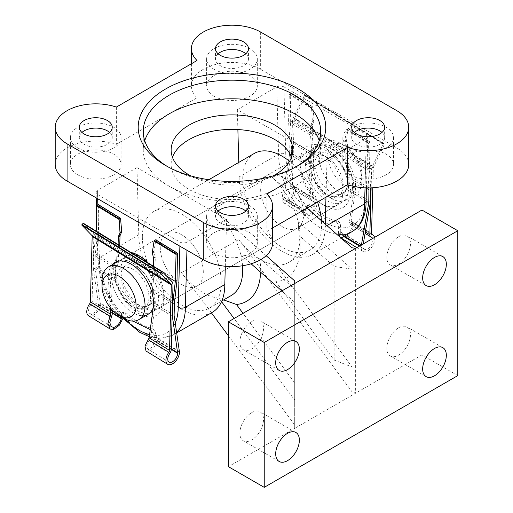 <?xml version="1.0" encoding="UTF-8"?>
<svg xmlns="http://www.w3.org/2000/svg" width="513" height="513" viewBox="0 0 513 513"><rect width="100%" height="100%" fill="white"/><g stroke="black" fill="none" stroke-linecap="round" stroke-linejoin="round"><path stroke-width="0.38" stroke-dasharray="2.56 1.92" d="M290.685 186.168L292.487 120.549A4.797 2.68 -58.5 0 1 293.199 117.907L304.542 95.149L305.472 95.392L305.485 95.79L294.539 118.246A2.398 1.34 121.5 0 0 294.186 119.567L292.384 184.988A2.398 1.34 121.5 0 0 292.827 186.052A2.398 1.34 121.5 0 0 293.019 186.136A9.6 5.367 -58.5 0 1 293.802 186.476A9.6 5.367 -58.5 0 1 293.353 197.467A9.6 5.367 -58.5 0 1 283.76 202.84A9.6 5.367 -58.5 0 1 281.99 198.576L289.614 154.176L289.967 141.325L288.562 121.581L289.306 94.591L290.73 93.456L290.262 120.6L291.666 140.344L291.313 153.195L283.83 197.518A7.002 3.912 121.5 0 0 285.119 200.628A7.002 3.912 121.5 0 0 292.115 196.703A7.002 3.912 121.5 0 0 292.442 188.694A7.002 3.912 121.5 0 0 291.923 188.463A4.797 2.68 -58.5 0 1 291.57 188.303A4.797 2.68 -58.5 0 1 290.685 186.168L311.09 198.685L312.629 201.16C315.816 201.276 315.341 209.618 312 212.254L312.513 212.568L307.454 214.325L306.601 211.484L307.992 206.457L306.139 207.528L304.76 212.542L305.928 216.441L312.205 214.601L316.572 206.303L314.418 199.121L313.558 198.736L312.77 197.492L310.474 163.262L308.775 164.243A31.998 18.474 60 0 1 315.258 146.545A31.998 18.474 60 0 1 331.962 148.552A31.998 18.474 60 0 1 353.528 191.695L349.43 222.206L365.314 231.953M310.474 163.262A31.998 18.474 60 0 1 316.951 145.57A31.998 18.474 60 0 1 333.655 147.571A31.998 18.474 60 0 1 355.227 190.714L351.149 221.039L351.636 222.097L352.335 222.386L352.982 228.638L347.538 236.275L340.741 237.795L338.368 233.159L338.638 227.554C338.721 224.611 337.631 222.732 335.374 221.917C326.435 220.609 318.163 215.505 310.557 206.611L307.325 205.591L306.139 207.528M289.967 141.325L311.962 154.817L311.718 163.653A24.996 14.435 -120 0 0 311.962 167.886C311.385 177.992 318.451 191.977 326.217 196.081L333.335 198.563L340.299 197.056L346.583 189.124L366.102 201.096M291.666 140.344L313.655 153.836L313.417 162.672A24.996 14.435 -120 0 0 313.661 166.905C313.116 176.991 320.221 190.958 327.987 195.062L335.092 197.543L342.036 196.049L348.282 188.143L370.463 201.75M371.123 187.861L371.636 169.104A4.797 2.68 -58.5 0 1 372.348 166.462L383.294 143.999L384.59 143.929L373.688 166.802A2.398 1.34 121.5 0 0 373.336 168.123L372.797 187.771M371.976 234.608L351.463 222.02L371.816 234.473M293.019 186.136L313.558 198.736L292.827 186.052M374.535 237.41A9.6 5.367 -58.5 0 1 371.104 247.971A9.6 5.367 -58.5 0 1 362.909 251.396A9.6 5.367 -58.5 0 1 361.146 247.131L361.415 244.99M363.275 243.912L362.98 246.067A7.002 3.912 121.5 0 0 364.268 249.177A7.002 3.912 121.5 0 0 370.469 246.413A7.002 3.912 121.5 0 0 372.605 238.526M307.992 206.457L309.172 204.527L312.398 205.546C320.016 214.434 328.288 219.538 337.214 220.853C339.471 221.674 340.561 223.546 340.491 226.483L340.209 232.1L341.934 235.48L347.301 233.909L347.814 234.223C351.283 231.664 353.207 224.207 350.366 224.309L365.07 233.389M371.592 237.243L350.366 224.309L349.43 222.206M291.57 188.303L313.199 201.429L292.442 188.694M311.09 198.685L308.775 164.243M347.301 233.909L347.487 236.243M340.491 226.483L338.638 227.554M312.205 214.601L312.513 212.568M338.311 232.408L344.332 236.102M360.075 245.759L361.165 246.426M289.614 154.176L311.962 167.886M282.009 197.871L304.857 211.888M283.843 197.011L306.671 211.016M291.313 153.195L313.661 166.905M340.164 231.562L362.992 245.567M346.583 189.124A24.996 14.435 -120 0 0 347.019 186.084L347.263 176.472L366.455 188.245M288.562 121.581L310.557 135.073L311.962 154.817M347.263 176.472L345.82 156.709L367.712 170.136L368.456 143.146L370.078 141.986L369.411 169.155L370.745 187.873M368.982 187.918L367.712 170.136M289.595 94.11L311.506 107.544L312.379 121.1A2.001 1.154 60 0 1 312.289 121.805L310.904 125.23A2.001 1.154 -120 0 0 310.814 125.704L310.557 135.073M345.82 156.709L346.063 147.34A2.001 1.154 -120 0 0 345.993 146.737L344.768 141.735A2.001 1.154 60 0 1 344.717 140.928L346.839 129.218L348.205 128.705L346.416 139.946A2.001 1.154 -120 0 0 346.467 140.754L347.692 145.763A2.001 1.154 60 0 1 347.763 146.359L347.519 155.728L369.411 169.155M311.506 107.544L312.949 107.076L290.73 93.456M369.879 142.005L348.205 128.705L370.149 142.165M290.262 120.6L312.25 134.092L312.507 124.723A2.001 1.154 60 0 1 312.603 124.249L313.988 120.824A2.001 1.154 -120 0 0 314.071 120.125L312.949 107.076L290.999 93.61M313.655 153.836L312.25 134.092M347.519 155.728L348.962 175.491L370.816 188.899M348.282 188.143A24.996 14.435 -120 0 0 348.718 185.103L348.962 175.491M347.019 186.084L348.718 185.103M355.227 190.714L353.528 191.695M347.814 234.223L347.538 236.275M312.154 214.569L312 212.254M337.586 143.563A24.079 13.902 60 0 1 344.883 145.884A24.079 13.902 60 0 1 361.909 175.369A24.079 13.902 60 0 1 352.175 187.521A24.079 13.902 60 0 1 329.5 165.083A24.079 13.902 60 0 1 337.586 143.563M349.616 195.889A30.414 17.557 -120 0 0 355.612 194.472A30.414 17.557 -120 0 0 361.909 180.544A30.414 17.557 -120 0 0 340.401 143.294A30.414 17.557 -120 0 0 331.186 140.37A30.414 17.557 -120 0 0 325.197 141.787A30.414 17.557 -120 0 0 322.824 172.291A30.414 17.557 -120 0 0 349.616 195.889M117.65 261.611A30.414 17.557 -120 0 0 115.284 292.115A30.414 17.557 -120 0 0 142.075 315.713A30.414 17.557 -120 0 0 148.065 314.296M153.175 307.832A30.414 17.557 -120 0 0 147.218 277.757A30.414 17.557 -120 0 0 123.646 260.194A30.414 17.557 -120 0 0 118.747 261.066M143.89 306.389A22.809 13.171 -120 0 0 148.385 305.325A22.809 13.171 -120 0 0 150.168 282.451A22.809 13.171 -120 0 0 130.071 264.753A22.809 13.171 -120 0 0 125.576 265.817A22.809 13.171 -120 0 0 123.8 288.691A22.809 13.171 -120 0 0 143.89 306.389M139.767 308.775A22.809 13.171 -120 0 0 144.262 307.71A22.809 13.171 -120 0 0 146.045 284.83A22.809 13.171 -120 0 0 125.948 267.132A22.809 13.171 -120 0 0 121.453 268.196A22.809 13.171 -120 0 0 119.676 291.076A22.809 13.171 -120 0 0 139.767 308.775M336.175 203.648A30.414 17.557 -120 0 0 342.165 202.231A30.414 17.557 -120 0 0 344.537 171.727A30.414 17.557 -120 0 0 317.746 148.129A30.414 17.557 -120 0 0 311.75 149.546A30.414 17.557 -120 0 0 309.384 180.05A30.414 17.557 -120 0 0 336.175 203.648M146.199 313.334A30.414 17.557 -120 0 0 152.188 311.91A30.414 17.557 -120 0 0 154.56 281.413A30.414 17.557 -120 0 0 127.769 257.815A30.414 17.557 -120 0 0 121.773 259.232A30.414 17.557 -120 0 0 119.401 289.736A30.414 17.557 -120 0 0 146.199 313.334M337.99 194.331A22.809 13.171 -120 0 0 342.485 193.266A22.809 13.171 -120 0 0 344.268 170.387A22.809 13.171 -120 0 0 324.171 152.688A22.809 13.171 -120 0 0 319.676 153.753A22.809 13.171 -120 0 0 317.9 176.632A22.809 13.171 -120 0 0 337.99 194.331M333.873 196.71A22.809 13.171 -120 0 0 338.368 195.645A22.809 13.171 -120 0 0 340.145 172.766A22.809 13.171 -120 0 0 320.048 155.067A22.809 13.171 -120 0 0 315.553 156.132A22.809 13.171 -120 0 0 313.776 179.011A22.809 13.171 -120 0 0 333.873 196.71M340.299 201.269A30.414 17.557 -120 0 0 346.288 199.852A30.414 17.557 -120 0 0 348.66 169.348A30.414 17.557 -120 0 0 321.869 145.75A30.414 17.557 -120 0 0 315.873 147.167A30.414 17.557 -120 0 0 313.507 177.671A30.414 17.557 -120 0 0 340.299 201.269M123.537 318.169A30.414 17.557 60 0 1 102.029 280.919M147.988 262.913A35.487 20.488 60 0 1 163.865 299.021A35.487 20.488 60 0 1 138.773 313.514A35.487 20.488 60 0 1 113.989 274.756A35.487 20.488 60 0 1 131.033 252.511M134.874 254.865A30.414 17.557 -120 0 0 127.153 256.128A30.414 17.557 -120 0 0 122.485 280.502A30.414 17.557 -120 0 0 142.357 307.3A30.414 17.557 -120 0 0 157.568 308.807A30.414 17.557 -120 0 0 163.865 294.885A30.414 17.557 -120 0 0 142.357 257.635L138.773 255.564L142.357 257.635A30.414 17.557 -120 0 0 140.633 256.718M325.165 147.949A35.487 20.488 -120 0 0 300.079 162.435A35.487 20.488 -120 0 0 325.165 205.899L325.165 205.899A35.487 20.488 -120 0 0 350.257 191.413A35.487 20.488 -120 0 0 325.165 147.949M321.58 203.828L325.165 205.899L321.58 203.828A30.414 17.557 60 0 1 300.079 166.578A30.414 17.557 60 0 1 306.376 152.65A30.414 17.557 60 0 1 321.58 154.156A30.414 17.557 60 0 1 341.453 180.961A30.414 17.557 60 0 1 336.791 205.335A30.414 17.557 60 0 1 321.58 203.828M97.836 205.02L99.342 261.707L97.861 259.725L99.342 257.635L97.553 190.374L96.066 192.49L97.553 194.517L179.992 242.11C182.384 243.226 184.776 243.226 187.162 242.11L186.937 250.261M167.501 166.578A88.711 51.217 0 0 0 169.239 167.61L165.661 165.539L169.239 167.61A88.711 51.217 0 0 0 294.699 167.61A88.711 51.217 0 0 0 296.443 166.578M214.049 96.213A25.349 14.633 180 0 1 206.624 85.863A25.349 14.633 180 0 1 222.27 72.346A25.349 14.633 180 0 1 249.895 75.52A25.349 14.633 180 0 1 257.314 85.863A25.349 14.633 180 0 1 241.668 99.387A25.349 14.633 180 0 1 214.049 96.213M214.049 69.306A25.349 14.633 180 0 1 206.624 58.963A25.349 14.633 180 0 1 222.27 45.439A25.349 14.633 180 0 1 249.895 48.613A25.349 14.633 180 0 1 257.314 58.963A25.349 14.633 180 0 1 241.668 72.48A25.349 14.633 180 0 1 214.049 69.306M350.257 174.856A25.349 14.633 180 0 1 342.838 164.506A25.349 14.633 180 0 1 358.484 150.989A25.349 14.633 180 0 1 386.103 154.156A25.349 14.633 180 0 1 393.529 164.506A25.349 14.633 180 0 1 377.882 178.024A25.349 14.633 180 0 1 350.257 174.856M350.257 147.949A25.349 14.633 180 0 1 342.838 137.599A25.349 14.633 180 0 1 358.484 124.082A25.349 14.633 180 0 1 386.103 127.256A25.349 14.633 180 0 1 393.529 137.599A25.349 14.633 180 0 1 377.882 151.123A25.349 14.633 180 0 1 350.257 147.949M77.835 174.856A25.349 14.633 180 0 1 70.416 164.506A25.349 14.633 180 0 1 86.062 150.989A25.349 14.633 180 0 1 113.681 154.156A25.349 14.633 180 0 1 121.106 164.506A25.349 14.633 180 0 1 105.46 178.024A25.349 14.633 180 0 1 77.835 174.856M77.835 147.949A25.349 14.633 180 0 1 70.416 137.599A25.349 14.633 180 0 1 86.062 124.082A25.349 14.633 180 0 1 113.681 127.256A25.349 14.633 180 0 1 121.106 137.599A25.349 14.633 180 0 1 105.46 151.123A25.349 14.633 180 0 1 77.835 147.949M214.049 253.493A25.349 14.633 180 0 1 206.624 243.149A25.349 14.633 180 0 1 222.27 229.625A25.349 14.633 180 0 1 249.895 232.799A25.349 14.633 180 0 1 257.314 243.149A25.349 14.633 180 0 1 241.668 256.667A25.349 14.633 180 0 1 214.049 253.493M214.049 226.592A25.349 14.633 180 0 1 206.624 216.242A25.349 14.633 180 0 1 222.27 202.725A25.349 14.633 180 0 1 249.895 205.893A25.349 14.633 180 0 1 257.314 216.242A25.349 14.633 180 0 1 241.668 229.76A25.349 14.633 180 0 1 214.049 226.592M144.737 140.709A88.711 51.217 0 0 0 143.262 150.02A88.711 51.217 0 0 0 169.239 186.238A88.711 51.217 0 0 0 265.92 197.338A88.711 51.217 0 0 0 320.683 150.02A88.711 51.217 0 0 0 319.201 140.709M172.445 157.26A60.829 35.121 0 0 0 171.137 164.506A60.829 35.121 0 0 0 188.957 189.342A60.829 35.121 0 0 0 255.25 196.954A60.829 35.121 0 0 0 292.801 164.506A60.829 35.121 0 0 0 291.493 157.26M218.147 211.067A16.474 9.51 0 0 0 215.498 216.242A16.474 9.51 0 0 0 220.321 222.969A16.474 9.51 0 0 0 238.276 225.034A16.474 9.51 0 0 0 248.446 216.242A16.474 9.51 0 0 0 245.798 211.067M81.933 132.431A16.474 9.51 0 0 0 79.284 137.599A16.474 9.51 0 0 0 84.113 144.326A16.474 9.51 0 0 0 102.061 146.391A16.474 9.51 0 0 0 112.232 137.599A16.474 9.51 0 0 0 109.583 132.431M354.355 132.431A16.474 9.51 0 0 0 351.706 137.599A16.474 9.51 0 0 0 356.535 144.326A16.474 9.51 0 0 0 374.484 146.391A16.474 9.51 0 0 0 384.654 137.599A16.474 9.51 0 0 0 382.005 132.431M218.147 53.788A16.474 9.51 0 0 0 215.498 58.963A16.474 9.51 0 0 0 220.321 65.69A16.474 9.51 0 0 0 238.276 67.748A16.474 9.51 0 0 0 248.446 58.963A16.474 9.51 0 0 0 245.798 53.788M282.156 176.921A30.414 17.557 -120 0 0 266.946 175.42A30.414 17.557 -120 0 0 262.284 199.788A30.414 17.557 -120 0 0 282.156 226.592A30.414 17.557 -120 0 0 297.36 228.099A30.414 17.557 -120 0 0 302.022 203.725A30.414 17.557 -120 0 0 282.156 176.921M181.788 234.871A30.414 17.557 -120 0 0 166.578 233.364A30.414 17.557 -120 0 0 161.916 257.738A30.414 17.557 -120 0 0 181.788 284.535A30.414 17.557 -120 0 0 196.998 286.042A30.414 17.557 -120 0 0 201.66 261.675A30.414 17.557 -120 0 0 181.788 234.871M225.303 266.241L226.592 219.346L136.984 167.61L138.773 234.871A60.829 35.121 -120 0 0 181.788 309.371A60.829 35.121 -120 0 0 212.202 312.385M138.773 234.871L99.342 257.635A60.829 35.121 60 0 0 142.357 332.135A60.829 35.121 60 0 0 172.772 335.149A60.829 35.121 60 0 0 176.639 332.264M136.984 167.61L97.553 190.374M226.592 219.346L187.162 242.11M238.757 162.429L239.141 176.921L278.572 154.156C280.957 153.021 283.349 153.002 285.741 154.099L283.945 86.902L366.391 134.496L364.596 199.628A55.763 32.197 60 0 1 325.165 222.456A55.763 32.197 60 0 1 285.741 154.099M239.141 176.921A60.829 35.121 -120 0 0 265.696 238.141A60.829 35.121 -120 0 0 312.571 254.442A60.829 35.121 -120 0 0 325.165 226.592L326.916 225.585M325.979 197.152L326.961 161.403L366.391 138.638L367.872 136.612L366.391 134.496M325.165 226.592L325.236 224.098M326.961 161.403L237.346 109.667L276.776 86.902L278.572 154.156A60.829 35.121 -120 0 0 305.12 215.377A60.829 35.121 -120 0 0 352.001 231.677M237.346 109.667L237.878 129.552M266.907 194.004L266.907 231.254A40.553 23.412 180 0 1 272.525 243.149M116.355 107.082L116.355 144.339A40.553 23.412 0 0 0 75.642 144.179A40.553 23.412 0 0 0 55.205 164.506M116.355 144.339L197.037 97.759A40.553 23.412 0 0 1 191.42 85.863A40.553 23.412 0 0 1 216.454 64.234A40.553 23.412 0 0 1 260.649 69.306L396.857 147.949A40.553 23.412 180 0 1 408.733 164.506M266.907 231.254L272.525 228.009M283.945 86.902C281.56 85.786 279.168 85.786 276.776 86.902M273.025 175.933A60.829 35.121 180 0 1 190.913 175.933M197.037 60.502L197.037 97.759M366.083 201.763L364.596 199.628M242.553 265.747A55.763 32.197 -120 0 0 240.744 254.66L259.661 258.276A68.434 39.514 60 0 1 260.649 270.05A68.434 39.514 60 0 1 260.61 272.198M303.664 214.178A30.414 17.557 -120 0 0 290.384 183.564A30.414 17.557 -120 0 0 266.946 175.42A30.414 17.557 -120 0 0 260.649 189.342A30.414 17.557 -120 0 0 273.923 219.949A30.414 17.557 -120 0 0 297.36 228.099A30.414 17.557 -120 0 0 303.664 214.178M203.295 272.121A30.414 17.557 -120 0 0 190.015 241.514A30.414 17.557 -120 0 0 166.578 233.364A30.414 17.557 -120 0 0 160.28 247.285A30.414 17.557 -120 0 0 173.554 277.899A30.414 17.557 -120 0 0 196.998 286.042A30.414 17.557 -120 0 0 203.295 272.121M142.357 236.942A55.763 32.197 -120 0 0 166.699 293.058A55.763 32.197 -120 0 0 209.67 307.992A55.763 32.197 -120 0 0 221.218 282.471A55.763 32.197 -120 0 0 196.877 226.355A55.763 32.197 -120 0 0 153.906 211.414A55.763 32.197 -120 0 0 142.357 236.942M254.275 153.464A55.763 32.197 -120 0 0 242.726 178.992A55.763 32.197 -120 0 0 267.068 235.108A55.763 32.197 -120 0 0 310.032 250.049A55.763 32.197 -120 0 0 321.58 224.521A55.763 32.197 -120 0 0 321.452 220.763M270.729 175.985A55.763 32.197 60 0 1 298.098 221.545A55.763 32.197 60 0 1 300.079 236.942A55.763 32.197 60 0 1 288.53 262.464A55.763 32.197 60 0 1 276.257 264.997A55.763 32.197 60 0 1 238.814 239.481L352.053 391.81L355.637 393.189L355.637 248.324M221.533 301.644L218.904 298.111A55.763 32.197 60 0 1 181.461 272.595L211.388 312.853M223.687 299.9L218.904 298.111A55.763 32.197 -120 0 0 231.177 295.578M398.652 327.794A16.73 9.657 -60 0 1 407.014 326.961A16.73 9.657 -60 0 1 409.579 340.369A16.73 9.657 -60 0 1 398.652 355.111A16.73 9.657 -60 0 1 390.284 355.939A16.73 9.657 -60 0 1 387.719 342.53A16.73 9.657 -60 0 1 398.652 327.794M398.652 236.73A16.73 9.657 -60 0 1 407.014 235.903A16.73 9.657 -60 0 1 409.579 249.312A16.73 9.657 -60 0 1 398.652 264.048A16.73 9.657 -60 0 1 390.284 264.881A16.73 9.657 -60 0 1 387.719 251.473A16.73 9.657 -60 0 1 398.652 236.73M251.684 412.638A16.73 9.657 -60 0 1 260.053 411.811A16.73 9.657 -60 0 1 262.611 425.219A16.73 9.657 -60 0 1 251.684 439.955A16.73 9.657 -60 0 1 243.322 440.789A16.73 9.657 -60 0 1 240.757 427.38A16.73 9.657 -60 0 1 251.684 412.638M251.684 321.58A16.73 9.657 -60 0 1 260.053 320.753A16.73 9.657 -60 0 1 262.611 334.155A16.73 9.657 -60 0 1 251.684 348.898A16.73 9.657 -60 0 1 243.322 349.725A16.73 9.657 -60 0 1 240.757 336.323A16.73 9.657 -60 0 1 251.684 321.58M266.189 255.711L213.376 209.092A55.763 32.197 60 0 1 240.744 254.66L251.094 263.797M281.829 290.935L294.699 302.292L294.699 280.887M228.388 335.72L294.699 424.924L294.699 400.069L234.069 318.509M334.13 360.075L352.053 366.955L276.257 264.997L275.872 281.708A68.434 39.514 -120 0 0 300.079 247.285A68.434 39.514 -120 0 0 299.092 235.512L334.13 266.446L334.13 360.075L275.872 281.708M352.053 366.955L352.053 391.81M307.075 208.066L271.236 176.427M352.053 247.773L352.053 269.184L334.13 266.446M299.092 235.512L298.098 221.545L352.053 269.184M294.699 283.503L294.699 428.368L228.388 466.657M421.949 210.035L421.949 354.9L457.795 375.599M294.699 424.924L294.699 428.368L421.949 354.9M317.515 202.039A55.763 32.197 -120 0 0 289.569 161.319M259.661 258.276L294.699 289.21L294.699 302.292M294.699 400.069L294.699 382.839L243.027 313.334M294.699 382.839L294.699 289.21M153.214 307.55L154.913 306.569A31.998 18.474 -120 0 0 133.342 263.425A31.998 18.474 -120 0 0 116.637 261.418A31.998 18.474 -120 0 0 115.81 261.951M174.458 302.465L152.464 288.973L152.226 297.809A24.996 14.435 60 0 1 151.758 301.606L148.642 307.704L143.23 308.319L136.618 305.543C129.032 301.336 119.369 288.851 117.137 280.367L94.956 266.766L95.309 253.909L97.861 231.882L98.605 204.892L120.549 218.358M172.49 303.279L150.771 289.954L150.527 298.79A24.996 14.435 60 0 1 150.059 302.587L146.904 308.711L141.473 309.333L134.855 306.562C127.262 302.356 117.631 289.851 115.438 281.348L93.257 267.748L98.502 304.716A7.002 3.912 -58.5 0 1 95.271 311.712A7.002 3.912 -58.5 0 1 89.897 313.539A7.002 3.912 -58.5 0 1 90.66 304.863A4.797 2.68 121.5 0 0 92.064 301.041L93.866 235.422A4.797 2.68 121.5 0 0 93.283 233.53L83.234 223.193M112.014 264.868A31.998 18.474 -120 0 0 108.461 280.098L110.314 307.742M88.537 315.758A9.6 5.367 121.5 0 0 95.912 313.251A9.6 5.367 121.5 0 0 100.343 303.658L94.956 266.766M122.921 318.592L123.588 311.949L126.544 313.103C135.297 321.311 143.569 326.364 151.367 328.269C153.477 329.173 154.894 330.859 155.619 333.347L156.728 338.24C157.613 342.678 152.656 350.796 148.866 351.116L146.013 351.014M171.214 349.597L150.809 337.079L146.724 345.371L147.513 348.885L149.193 349.096L148.687 348.782C151.489 349 155.619 342.69 154.888 339.305L153.765 334.418L155.619 333.347M113.706 263.887A31.998 18.474 -120 0 0 110.154 279.117L112.232 309.987M150.809 337.079L154.913 306.569M132.95 321.1L124.704 314.168L121.741 313.013L121.267 314.54L123.12 313.475M121.267 314.54L121.318 316.887M148.866 351.116L148.687 348.782M123.216 316.963L100.362 302.946M174.106 315.315L151.758 301.606M179.512 351.501L156.664 337.483M153.765 334.418L150.251 329.609M171.239 348.821L154.843 338.766M172.137 316.13L150.059 302.587M112.411 312.738L98.522 304.215M117.137 280.367A24.996 14.435 60 0 1 116.881 276.911L117.163 267.318L95.309 253.909M177.011 280.438L155.022 266.946L152.464 288.973M117.163 267.318L117.849 261.502M117.875 261.239L119.721 245.573M119.753 245.31L97.861 231.882M177.754 253.448L155.811 239.981L154.015 251.242A2.001 1.154 -120 0 0 154.06 252.018L155.215 257.007A2.001 1.154 60 0 1 155.279 257.577L155.022 266.946M166.571 276.052L153.323 267.927L153.368 266.209M96.213 231.151L93.61 254.89L93.257 267.748M118.105 244.579L118.054 246.291L96.168 232.864M150.771 289.954L153.323 267.927M118.054 246.291L116.233 261.765M116.15 262.476L115.463 268.299L93.61 254.89M115.438 281.348A24.996 14.435 60 0 1 115.181 277.892L115.463 268.299M116.881 276.911L115.181 277.892M108.461 280.098L110.154 279.117M148.917 351.149L149.193 349.096M311.718 163.653L313.417 162.672M292.384 184.988L312.77 197.492M294.186 119.567L373.336 168.123M351.149 221.039L371.534 233.543M338.368 233.159L343.729 236.448M359.472 246.105L361.146 247.131M281.99 198.576L304.76 212.542M350.366 224.309L371.072 237.012M340.209 232.1L362.98 246.067M283.83 197.518L306.601 211.484M291.923 188.463L312.629 201.16M292.487 120.549L371.636 169.104M289.306 94.591L311.25 108.057M346.506 129.68L368.456 143.146M346.839 129.218L368.744 142.659M294.539 118.246L373.688 166.802M293.199 117.907L372.348 166.462M304.145 95.45L383.294 143.999M304.542 95.149L383.692 143.704M305.44 95.38L384.59 143.929M305.485 95.79L384.641 144.345M344.717 140.928L346.416 139.946M344.768 141.735L346.467 140.754M312.379 121.1L314.071 120.125M312.289 121.805L313.988 120.824M310.904 125.23L312.603 124.249M310.814 125.704L312.507 124.723M346.063 147.34L347.763 146.359M345.993 146.737L347.692 145.763M337.214 220.853L335.374 221.917M312.398 205.546L310.557 206.611M99.342 261.707A55.763 32.197 -120 0 0 124.415 318.656M365.038 187.848L366.391 138.638M260.649 32.056L260.649 69.306M396.857 110.699L396.857 147.949M149.584 334.566A55.763 32.197 -120 0 0 175.241 322.908M179.883 246.182L179.992 242.11M97.553 194.517L97.662 198.717M181.461 272.595L238.814 239.481M213.376 209.092L268.947 177.011M152.226 297.809L150.527 298.79M123.114 317.624L100.343 303.658M179.492 352.207L156.728 338.24M111.366 317.566L90.66 304.863M112.45 313.27L98.502 304.716M171.22 349.321L154.888 339.305M169.809 353.419L149.103 340.715M112.469 313.558L92.064 301.041M173.022 283.978L93.866 235.422M172.432 282.086L93.283 233.53M154.015 251.242L152.316 252.223M154.06 252.018L152.361 252.999M155.215 257.007L153.522 257.988M155.279 257.577L153.579 258.552M124.704 314.168L126.544 313.103M149.527 329.333L151.367 328.269M316.951 145.57L315.258 146.545M340.741 237.795L341.062 237.994M356.804 247.651L362.909 251.396M352.335 222.386L371.662 234.242M283.76 202.84L305.928 216.441M293.802 186.476L314.418 199.121M341.934 235.48L364.268 249.177M285.119 200.628L307.454 214.325M348.16 128.539L370.078 141.986M290.929 93.437L312.847 106.884M305.472 95.392L384.622 143.948M340.299 197.056L342.036 196.049M309.172 204.527L307.325 205.591M344.883 145.884L340.401 143.294M361.909 175.369L361.909 180.544M148.385 305.325L144.262 307.71M342.165 202.231L152.188 311.91M342.485 193.266L338.368 195.645M355.612 194.472L346.288 199.852M325.197 141.787L315.873 147.167M319.676 153.753L315.553 156.132M311.75 149.546L121.773 259.232M125.576 265.817L121.453 268.196M300.079 166.578L300.079 162.435M121.44 316.957L111.751 303.876L104.248 289.261L99.496 274.179L97.861 259.687M206.624 58.963L206.624 85.863M342.838 137.599L342.838 164.506M70.416 137.599L70.416 164.506M206.624 216.242L206.624 243.149M143.262 150.02L143.262 131.392M171.137 164.506L171.137 150.02M215.498 205.893L215.498 216.242M79.284 127.256L79.284 137.599M351.706 127.256L351.706 137.599M215.498 48.613L215.498 58.963M127.153 256.128L306.376 152.65M176.728 332.866L172.772 335.149L160.684 338.433L149.302 336.656M336.791 205.335L157.568 308.807M312.571 254.442L341.004 238.019M248.446 48.613L248.446 58.963M384.654 127.256L384.654 137.599M112.232 127.256L112.232 137.599M248.446 205.893L248.446 216.242M292.801 164.506L292.801 150.02M320.683 150.02L320.683 131.392M257.314 216.242L257.314 243.149M121.106 137.599L121.106 164.506M393.529 137.599L393.529 164.506M257.314 58.963L257.314 85.863M294.699 167.61L298.284 165.539M191.42 63.747L191.42 85.863M366.462 187.899L367.872 136.612M97.861 259.725L96.662 214.8M96.213 197.877L96.066 192.49M163.865 294.885L163.865 299.021M209.67 307.992L221.821 300.977M288.53 262.464L310.032 250.049M442.86 347.66L407.014 326.961M442.86 256.596L407.014 235.903M295.892 432.504L260.053 411.811M295.892 341.446L260.053 320.753M279.168 370.424L243.322 349.725M279.168 461.482L243.322 440.789M426.13 285.574L390.284 264.881M426.13 376.632L390.284 355.939M153.906 211.414L208.797 179.723M300.079 236.942L300.079 247.285M148.642 307.704L146.904 308.711M111.43 326.749L89.897 313.539M169.046 362.095L147.513 348.885M121.741 313.013L123.588 311.949M114.938 262.399L116.637 261.418"/><path stroke-width="0.77" d="M372.797 187.771L371.534 233.543A2.398 1.34 121.5 0 0 371.976 234.608A2.398 1.34 121.5 0 0 372.175 234.691A9.6 5.367 -58.5 0 1 372.951 235.031A9.6 5.367 -58.5 0 1 374.535 237.41M372.605 238.526A7.002 3.912 121.5 0 0 371.592 237.243A7.002 3.912 121.5 0 0 371.072 237.012A4.797 2.68 -58.5 0 1 370.719 236.852A4.797 2.68 -58.5 0 1 369.835 234.723L371.123 187.861M344.332 236.102L360.075 245.759M361.415 244.99L368.764 202.731L368.982 187.918M366.102 201.096L368.764 202.731M370.745 187.873L370.463 201.75L363.275 243.912M366.455 188.245L369.116 189.874M126.352 317.893A24.079 13.902 -120 0 0 134.444 296.379A24.079 13.902 -120 0 0 111.763 273.942A24.079 13.902 -120 0 0 102.029 286.087A24.079 13.902 -120 0 0 119.061 315.578A24.079 13.902 -120 0 0 126.352 317.893M102.029 286.087L102.029 280.919A30.414 17.557 60 0 1 108.333 266.991A30.414 17.557 60 0 1 114.322 265.574A30.414 17.557 60 0 1 141.12 289.172A30.414 17.557 60 0 1 138.747 319.676A30.414 17.557 60 0 1 132.752 321.093A30.414 17.557 60 0 1 123.537 318.169L119.061 315.578M138.747 319.676L148.065 314.296A30.414 17.557 -120 0 0 153.175 307.832M118.747 261.066A30.414 17.557 -120 0 0 117.65 261.611L108.333 266.991M131.033 252.511A35.487 20.488 60 0 1 138.773 255.564L138.773 255.564A35.487 20.488 60 0 1 147.988 262.913M140.633 256.718A30.414 17.557 -120 0 0 134.874 254.865M165.661 165.539A93.783 54.147 180 0 1 165.654 165.539A93.783 54.147 180 0 1 165.661 88.967A93.783 54.147 180 0 1 298.284 88.967A93.783 54.147 180 0 1 298.284 165.539A93.783 54.147 180 0 1 165.661 165.539M296.443 166.578A88.711 51.217 0 0 0 320.683 131.392A88.711 51.217 0 0 0 294.699 95.174A88.711 51.217 0 0 0 198.024 84.074A88.711 51.217 0 0 0 143.262 131.392A88.711 51.217 0 0 0 167.501 166.578M319.201 140.709A88.711 51.217 0 0 0 294.699 113.803A88.711 51.217 0 0 0 205.649 101.106A88.711 51.217 0 0 0 144.737 140.709M190.913 175.933A60.829 35.121 180 0 1 188.957 174.856A60.829 35.121 180 0 1 171.137 150.02A60.829 35.121 180 0 1 208.695 117.573A60.829 35.121 180 0 1 274.987 125.185A60.829 35.121 180 0 1 292.801 150.02A60.829 35.121 180 0 1 273.025 175.933M291.493 157.26A60.829 35.121 0 0 0 274.987 139.671A60.829 35.121 0 0 0 214.646 130.841A60.829 35.121 0 0 0 172.445 157.26M245.798 211.067A16.474 9.51 0 0 0 243.617 209.516A16.474 9.51 0 0 0 218.147 211.067M220.321 212.619A16.474 9.51 180 0 1 215.498 205.893A16.474 9.51 180 0 1 225.669 197.107A16.474 9.51 180 0 1 243.617 199.172A16.474 9.51 180 0 1 248.446 205.893A16.474 9.51 180 0 1 238.276 214.684A16.474 9.51 180 0 1 220.321 212.619M109.583 132.431A16.474 9.51 0 0 0 107.409 130.879A16.474 9.51 0 0 0 81.933 132.431M84.113 133.983A16.474 9.51 180 0 1 79.284 127.256A16.474 9.51 180 0 1 89.454 118.465A16.474 9.51 180 0 1 107.409 120.529A16.474 9.51 180 0 1 112.232 127.256A16.474 9.51 180 0 1 102.061 136.041A16.474 9.51 180 0 1 84.113 133.983M382.005 132.431A16.474 9.51 0 0 0 379.832 130.879A16.474 9.51 0 0 0 354.355 132.431M356.535 133.983A16.474 9.51 180 0 1 351.706 127.256A16.474 9.51 180 0 1 361.877 118.465A16.474 9.51 180 0 1 379.832 120.529A16.474 9.51 180 0 1 384.654 127.256A16.474 9.51 180 0 1 374.484 136.041A16.474 9.51 180 0 1 356.535 133.983M245.798 53.788A16.474 9.51 0 0 0 243.617 52.236A16.474 9.51 0 0 0 218.147 53.788M220.321 55.34A16.474 9.51 180 0 1 215.498 48.613A16.474 9.51 180 0 1 225.669 39.828A16.474 9.51 180 0 1 243.617 41.886A16.474 9.51 180 0 1 248.446 48.613A16.474 9.51 180 0 1 238.276 57.405A16.474 9.51 180 0 1 220.321 55.34M272.525 205.893A40.553 23.412 180 0 0 266.907 194.004L347.583 147.423A40.553 23.412 180 0 0 388.296 147.584A40.553 23.412 180 0 0 408.733 127.256A40.553 23.412 180 0 0 396.857 110.699L260.649 32.056A40.553 23.412 0 0 0 216.454 26.984A40.553 23.412 0 0 0 191.42 48.613A40.553 23.412 0 0 0 197.037 60.502L116.355 107.082A40.553 23.412 0 0 0 75.642 106.922A40.553 23.412 0 0 0 55.205 127.256L55.205 164.506A40.553 23.412 0 0 0 67.081 181.063L203.295 259.7A40.553 23.412 180 0 0 247.49 264.779A40.553 23.412 180 0 0 272.525 243.149L272.525 205.893A40.553 23.412 180 0 1 247.49 227.528A40.553 23.412 180 0 1 203.295 222.45L203.295 259.7M55.205 127.256A40.553 23.412 0 0 0 67.081 143.813L203.295 222.45M176.728 332.866L212.202 312.385A60.829 35.121 -120 0 0 224.803 284.535L185.373 307.3A60.829 35.121 60 0 1 176.639 332.264M224.803 284.535L225.303 266.241M326.916 225.585L364.596 203.828L366.083 201.737C366.096 209.881 364.397 216.871 360.972 222.706C358.67 226.534 355.682 229.523 352.001 231.677A60.829 35.121 -120 0 0 364.596 203.828L365.038 187.848M325.236 224.098L325.979 197.152M237.878 129.552L238.757 162.429M408.733 127.256L408.733 164.506A40.553 23.412 180 0 1 388.296 184.834A40.553 23.412 180 0 1 347.583 184.674L272.525 228.009M347.583 147.423L347.583 184.674M175.241 322.908A55.763 32.197 -120 0 0 178.203 307.236C180.595 308.409 182.987 308.435 185.373 307.3L186.937 250.261M221.821 300.977L231.177 295.578A55.763 32.197 -120 0 0 242.726 270.05A55.763 32.197 -120 0 0 242.553 265.747M434.498 348.487A16.73 9.657 -60 0 1 442.86 347.66A16.73 9.657 -60 0 1 445.425 361.062A16.73 9.657 -60 0 1 434.498 375.805A16.73 9.657 -60 0 1 426.13 376.632A16.73 9.657 -60 0 1 423.565 363.23A16.73 9.657 -60 0 1 434.498 348.487M434.498 257.43A16.73 9.657 -60 0 1 442.86 256.596A16.73 9.657 -60 0 1 445.425 270.005A16.73 9.657 -60 0 1 434.498 284.747A16.73 9.657 -60 0 1 426.13 285.574A16.73 9.657 -60 0 1 423.565 272.166A16.73 9.657 -60 0 1 434.498 257.43M287.53 433.338A16.73 9.657 -60 0 1 295.892 432.504A16.73 9.657 -60 0 1 298.457 445.912A16.73 9.657 -60 0 1 287.53 460.655A16.73 9.657 -60 0 1 279.168 461.482A16.73 9.657 -60 0 1 276.603 448.08A16.73 9.657 -60 0 1 287.53 433.338M287.53 342.274A16.73 9.657 -60 0 1 295.892 341.446A16.73 9.657 -60 0 1 298.457 354.855A16.73 9.657 -60 0 1 287.53 369.597A16.73 9.657 -60 0 1 279.168 370.424A16.73 9.657 -60 0 1 276.603 357.016A16.73 9.657 -60 0 1 287.53 342.274M251.094 263.797L281.829 290.935M228.388 321.786L264.233 342.485L457.795 230.728L457.795 375.599L264.233 487.35L228.388 466.657L228.388 321.786L294.699 283.503L294.699 280.887L266.189 255.711M211.388 312.853L228.388 335.72M234.069 318.509L221.533 301.644M294.699 283.503L355.637 248.324L352.053 247.773L307.075 208.066M271.236 176.427L270.729 175.985L268.947 177.011M355.637 248.324L421.949 210.035L457.795 230.728M264.233 487.35L264.233 342.485M321.452 220.763A55.763 32.197 -120 0 0 317.515 202.039M289.569 161.319A55.763 32.197 -120 0 0 254.275 153.464L208.797 179.723M243.027 313.334L236.442 304.472L223.687 299.9M260.61 272.198A68.434 39.514 60 0 1 236.442 304.472M167.687 364.307A9.6 5.367 121.5 0 0 175.061 361.8A9.6 5.367 121.5 0 0 179.492 352.207L174.106 315.315L174.458 302.465L177.011 280.438L177.479 253.287L176.055 254.429L175.318 281.419L172.759 303.446L172.406 316.297L177.652 353.271A7.002 3.912 -58.5 0 1 174.42 360.267A7.002 3.912 -58.5 0 1 169.046 362.095A7.002 3.912 -58.5 0 1 169.809 353.419A4.797 2.68 121.5 0 0 171.214 349.597L173.022 283.978A4.797 2.68 121.5 0 0 172.432 282.086L162.358 271.723L161.056 273.185L160.979 273.673L171.028 284.01A2.398 1.34 -58.5 0 1 171.323 284.959L169.521 350.373A2.398 1.34 -58.5 0 1 168.803 352.309A9.6 5.367 121.5 0 0 167.687 364.307L146.013 351.014L144.961 346.063L149.142 337.868L153.214 307.55A31.998 18.474 -120 0 0 131.642 264.407A31.998 18.474 -120 0 0 114.938 262.399A31.998 18.474 -120 0 0 112.014 264.868M110.314 307.742L110.757 314.328L107.903 323.331L110.212 329.051L113.591 329.474L119.151 325.396L122.921 318.592M162.332 271.71L83.209 223.174L81.83 225.117L91.878 235.454A2.398 1.34 -58.5 0 1 92.173 236.403L90.371 301.824A2.398 1.34 -58.5 0 1 89.653 303.754A9.6 5.367 121.5 0 0 88.537 315.758L110.212 329.051M121.318 316.887L121.28 318.688C120.023 323.062 117.56 325.979 113.892 327.441L111.43 326.749L109.737 322.683L112.469 313.558L112.232 309.987M115.81 261.951A31.998 18.474 -120 0 0 113.706 263.887M113.892 327.441L113.591 329.474M150.251 329.609L132.95 321.1M177.671 352.764L171.239 348.821M121.35 318.22L112.411 312.738M119.721 245.573L120.029 235.967A2.001 1.154 60 0 1 120.125 235.473L121.581 232.113A2.001 1.154 -120 0 0 121.677 231.389L120.549 218.358L119.106 218.827L119.978 232.37A2.001 1.154 60 0 1 119.882 233.088L118.432 236.448A2.001 1.154 -120 0 0 118.33 236.942L118.105 244.579M120.549 218.358L98.329 204.738L96.906 205.873L96.213 231.151M177.479 253.287L155.574 239.853L154.112 240.963L152.316 252.223A2.001 1.154 60 0 0 152.361 252.999L153.522 257.988A2.001 1.154 -120 0 1 153.579 258.552L153.368 266.209M175.318 281.419L166.571 276.052M116.233 261.765L116.15 262.476M113.379 327.127L113.54 329.442M371.816 234.473L372.175 234.691M343.729 236.448L359.472 246.105M365.314 231.953L369.835 234.723M124.415 318.656A55.763 32.197 -120 0 0 138.773 330.064A55.763 32.197 -120 0 0 149.584 334.566M67.081 181.063L67.081 143.813M178.203 307.236L179.883 246.182M97.662 198.717L97.836 205.02M169.521 350.373L149.142 337.868M171.323 284.959L92.173 236.403M110.757 314.328L90.371 301.824M110.192 316.354L89.653 303.754M168.803 352.309L148.263 339.709M121.28 318.688L112.45 313.27M177.652 353.271L171.22 349.321M119.106 218.827L97.201 205.386M176.35 253.941L154.445 240.501M118.856 219.333L96.906 205.873M176.055 254.429L154.112 240.963M171.028 284.01L91.878 235.454M161.993 271.903L82.843 223.347M161.056 273.185L81.907 224.636M160.979 273.673L81.83 225.117M121.677 231.389L119.978 232.37M121.581 232.113L119.882 233.088M120.029 235.967L118.33 236.942M120.125 235.473L118.432 236.448M341.062 237.994L356.804 247.651M371.662 234.242L372.951 235.031M365.07 233.389L370.719 236.852M149.302 336.656L139.825 332.386L121.44 316.957M341.004 238.019L352.001 231.677M191.42 48.613L191.42 63.747M366.083 201.789L366.462 187.899M96.662 214.8L96.213 197.877M120.452 218.16L98.534 204.719M177.684 253.268L155.76 239.821M162.358 271.723L83.209 223.174"/></g></svg>
